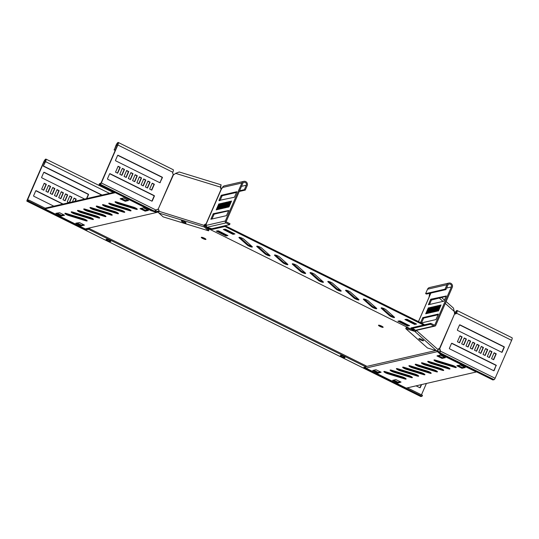 <?xml version="1.0" encoding="UTF-8"?>
<svg xmlns="http://www.w3.org/2000/svg" width="539" height="539" viewBox="0 0 539 539"><rect width="100%" height="100%" fill="white"/><g stroke="black" fill="none" stroke-linecap="round" stroke-linejoin="round"><path stroke-width="0.81" d="M405.456 378.317A2.863 0.552 23.5 0 1 404.951 378.176L387.952 372.968A2.863 0.552 23.5 0 1 384.853 371.533M404.371 377.698A2.863 0.552 23.5 0 1 406.123 379.038A2.863 0.552 23.5 0 1 404.627 378.917L387.635 373.702A2.863 0.552 23.5 0 1 384.994 372.557A2.863 0.552 23.5 0 1 383.869 371.546A2.863 0.552 23.5 0 1 385.358 371.667L402.35 376.882A2.863 0.552 23.5 0 1 404.371 377.698M417.988 375.427A2.863 0.552 23.5 0 1 417.482 375.292L400.484 370.077A2.863 0.552 23.5 0 1 397.378 368.649M416.896 374.814A2.863 0.552 23.5 0 1 418.648 376.155A2.863 0.552 23.5 0 1 417.159 376.027L400.167 370.819A2.863 0.552 23.5 0 1 397.526 369.673A2.863 0.552 23.5 0 1 396.394 368.656A2.863 0.552 23.5 0 1 397.89 368.784L414.882 373.999A2.863 0.552 23.5 0 1 416.896 374.814M424.254 373.985A2.863 0.552 23.5 0 1 423.748 373.85L406.75 368.636A2.863 0.552 23.5 0 1 403.644 367.207M423.162 373.365A2.863 0.552 23.5 0 1 424.914 374.713A2.863 0.552 23.5 0 1 423.425 374.585L406.433 369.37A2.863 0.552 23.5 0 1 403.792 368.231A2.863 0.552 23.5 0 1 402.66 367.214A2.863 0.552 23.5 0 1 404.149 367.342L421.148 372.557A2.863 0.552 23.5 0 1 423.162 373.365M430.52 372.543A2.863 0.552 23.5 0 1 430.014 372.409L413.015 367.194A2.863 0.552 23.5 0 1 409.909 365.759M429.428 371.923A2.863 0.552 23.5 0 1 431.18 373.271A2.863 0.552 23.5 0 1 429.691 373.143L412.692 367.928A2.863 0.552 23.5 0 1 410.058 366.789A2.863 0.552 23.5 0 1 408.926 365.772A2.863 0.552 23.5 0 1 410.415 365.9L427.414 371.115A2.863 0.552 23.5 0 1 429.428 371.923M436.785 371.101A2.863 0.552 23.5 0 1 436.273 370.96L419.281 365.752A2.863 0.552 23.5 0 1 416.175 364.317M435.694 370.482A2.863 0.552 23.5 0 1 437.446 371.829A2.863 0.552 23.5 0 1 435.957 371.701L418.958 366.486A2.863 0.552 23.5 0 1 416.324 365.341A2.863 0.552 23.5 0 1 415.192 364.33A2.863 0.552 23.5 0 1 416.681 364.458L433.679 369.666A2.863 0.552 23.5 0 1 435.694 370.482M443.051 369.66A2.863 0.552 23.5 0 1 442.539 369.518L425.547 364.31A2.863 0.552 23.5 0 1 422.441 362.875M441.96 369.04A2.863 0.552 23.5 0 1 443.712 370.387A2.863 0.552 23.5 0 1 442.223 370.259L425.224 365.044A2.863 0.552 23.5 0 1 422.589 363.899A2.863 0.552 23.5 0 1 421.458 362.888A2.863 0.552 23.5 0 1 422.947 363.016L439.945 368.225A2.863 0.552 23.5 0 1 441.96 369.04M449.31 368.218A2.863 0.552 23.5 0 1 448.805 368.076L431.813 362.868A2.863 0.552 23.5 0 1 428.707 361.433M448.226 367.598A2.863 0.552 23.5 0 1 449.977 368.945A2.863 0.552 23.5 0 1 448.488 368.817L431.49 363.603A2.863 0.552 23.5 0 1 428.855 362.457A2.863 0.552 23.5 0 1 427.723 361.447A2.863 0.552 23.5 0 1 429.212 361.568L446.211 366.783A2.863 0.552 23.5 0 1 448.226 367.598M455.576 366.776A2.863 0.552 23.5 0 1 455.071 366.635L438.079 361.42A2.863 0.552 23.5 0 1 434.973 359.991M454.492 366.156A2.863 0.552 23.5 0 1 456.243 367.497A2.863 0.552 23.5 0 1 454.754 367.369L437.756 362.161A2.863 0.552 23.5 0 1 435.121 361.015A2.863 0.552 23.5 0 1 433.989 359.998A2.863 0.552 23.5 0 1 435.478 360.126L452.47 365.341A2.863 0.552 23.5 0 1 454.492 366.156M411.722 376.876A2.863 0.552 23.5 0 1 411.217 376.734L394.218 371.519A2.863 0.552 23.5 0 1 391.112 370.091M410.63 376.256A2.863 0.552 23.5 0 1 412.382 377.596A2.863 0.552 23.5 0 1 410.893 377.468L393.901 372.26A2.863 0.552 23.5 0 1 391.26 371.115A2.863 0.552 23.5 0 1 390.135 370.098A2.863 0.552 23.5 0 1 391.624 370.226L408.616 375.44A2.863 0.552 23.5 0 1 410.63 376.256M86.51 220.148A2.863 0.552 23.5 0 1 86.004 220.013L69.005 214.798A2.863 0.552 23.5 0 1 65.899 213.363M85.418 219.528A2.863 0.552 23.5 0 1 87.17 220.875A2.863 0.552 23.5 0 1 85.681 220.747L68.689 215.533A2.863 0.552 23.5 0 1 66.048 214.387A2.863 0.552 23.5 0 1 64.916 213.377A2.863 0.552 23.5 0 1 66.405 213.505L83.404 218.713A2.863 0.552 23.5 0 1 85.418 219.528M92.775 218.706A2.863 0.552 23.5 0 1 92.27 218.564L75.271 213.356A2.863 0.552 23.5 0 1 72.165 211.921M91.684 218.086A2.863 0.552 23.5 0 1 93.436 219.434A2.863 0.552 23.5 0 1 91.947 219.306L74.948 214.091A2.863 0.552 23.5 0 1 72.314 212.945A2.863 0.552 23.5 0 1 71.182 211.935A2.863 0.552 23.5 0 1 72.671 212.063L89.669 217.271A2.863 0.552 23.5 0 1 91.684 218.086M124.098 211.49A2.863 0.552 23.5 0 1 123.593 211.355L106.594 206.141A2.863 0.552 23.5 0 1 103.495 204.705M123.013 210.87A2.863 0.552 23.5 0 1 124.765 212.218A2.863 0.552 23.5 0 1 123.269 212.09L106.277 206.875A2.863 0.552 23.5 0 1 103.636 205.736A2.863 0.552 23.5 0 1 102.511 204.719A2.863 0.552 23.5 0 1 104 204.847L120.992 210.062A2.863 0.552 23.5 0 1 123.013 210.87M136.63 208.606A2.863 0.552 23.5 0 1 136.124 208.465L119.126 203.257A2.863 0.552 23.5 0 1 116.02 201.822M135.538 207.987A2.863 0.552 23.5 0 1 137.29 209.334A2.863 0.552 23.5 0 1 135.801 209.206L118.809 203.991A2.863 0.552 23.5 0 1 116.168 202.846A2.863 0.552 23.5 0 1 115.036 201.835A2.863 0.552 23.5 0 1 116.525 201.963L133.524 207.171A2.863 0.552 23.5 0 1 135.538 207.987M130.364 210.048A2.863 0.552 23.5 0 1 129.859 209.914L112.86 204.699A2.863 0.552 23.5 0 1 109.754 203.264M129.272 209.428A2.863 0.552 23.5 0 1 131.024 210.776A2.863 0.552 23.5 0 1 129.535 210.648L112.543 205.433A2.863 0.552 23.5 0 1 109.902 204.288A2.863 0.552 23.5 0 1 108.77 203.277A2.863 0.552 23.5 0 1 110.266 203.405L127.258 208.613A2.863 0.552 23.5 0 1 129.272 209.428M117.832 212.932A2.863 0.552 23.5 0 1 117.327 212.797L100.335 207.582A2.863 0.552 23.5 0 1 97.229 206.154M116.747 212.319A2.863 0.552 23.5 0 1 118.499 213.66A2.863 0.552 23.5 0 1 117.01 213.532L100.011 208.323A2.863 0.552 23.5 0 1 97.377 207.178A2.863 0.552 23.5 0 1 96.245 206.161A2.863 0.552 23.5 0 1 97.734 206.289L114.726 211.504A2.863 0.552 23.5 0 1 116.747 212.319M111.566 214.374A2.863 0.552 23.5 0 1 111.061 214.239L94.069 209.024A2.863 0.552 23.5 0 1 90.963 207.596M110.482 213.761A2.863 0.552 23.5 0 1 112.233 215.101A2.863 0.552 23.5 0 1 110.744 214.973L93.746 209.765A2.863 0.552 23.5 0 1 91.111 208.62A2.863 0.552 23.5 0 1 89.979 207.603A2.863 0.552 23.5 0 1 91.468 207.731L108.467 212.945A2.863 0.552 23.5 0 1 110.482 213.761M105.307 215.822A2.863 0.552 23.5 0 1 104.795 215.681L87.803 210.466A2.863 0.552 23.5 0 1 84.697 209.038M104.216 215.202A2.863 0.552 23.5 0 1 105.967 216.543A2.863 0.552 23.5 0 1 104.478 216.415L87.48 211.207A2.863 0.552 23.5 0 1 84.845 210.062A2.863 0.552 23.5 0 1 83.713 209.044A2.863 0.552 23.5 0 1 85.202 209.172L102.201 214.387A2.863 0.552 23.5 0 1 104.216 215.202M99.041 217.264A2.863 0.552 23.5 0 1 98.529 217.123L81.537 211.915A2.863 0.552 23.5 0 1 78.431 210.479M97.95 216.644A2.863 0.552 23.5 0 1 99.702 217.992A2.863 0.552 23.5 0 1 98.213 217.864L81.214 212.649A2.863 0.552 23.5 0 1 78.579 211.504A2.863 0.552 23.5 0 1 77.448 210.493A2.863 0.552 23.5 0 1 78.937 210.621L95.935 215.829A2.863 0.552 23.5 0 1 97.95 216.644M242.456 238.373A2.863 0.552 23.5 0 1 243.958 239.309L252.097 246.559A2.863 0.552 23.5 0 1 252.346 246.97A2.863 0.552 23.5 0 1 250.19 246.619A2.863 0.552 23.5 0 1 247.334 245.097L239.201 237.847A2.863 0.552 23.5 0 1 238.952 237.436A2.863 0.552 23.5 0 1 242.456 238.373M260.229 247.192A2.863 0.552 23.5 0 1 261.732 248.122L269.864 255.371A2.863 0.552 23.5 0 1 270.113 255.789A2.863 0.552 23.5 0 1 267.964 255.432A2.863 0.552 23.5 0 1 265.107 253.916L256.968 246.66A2.863 0.552 23.5 0 1 256.719 246.249A2.863 0.552 23.5 0 1 260.229 247.192M277.996 256.005A2.863 0.552 23.5 0 1 279.498 256.935L287.637 264.191A2.863 0.552 23.5 0 1 287.887 264.602A2.863 0.552 23.5 0 1 285.731 264.245A2.863 0.552 23.5 0 1 282.874 262.729L274.742 255.473A2.863 0.552 23.5 0 1 274.492 255.062A2.863 0.552 23.5 0 1 277.996 256.005M295.77 264.817A2.863 0.552 23.5 0 1 297.272 265.747L305.404 273.003A2.863 0.552 23.5 0 1 305.653 273.414A2.863 0.552 23.5 0 1 303.504 273.064A2.863 0.552 23.5 0 1 300.647 271.541L292.515 264.292A2.863 0.552 23.5 0 1 292.266 263.874A2.863 0.552 23.5 0 1 295.77 264.817M313.543 273.63A2.863 0.552 23.5 0 1 315.046 274.567L323.178 281.816A2.863 0.552 23.5 0 1 323.427 282.227A2.863 0.552 23.5 0 1 321.278 281.877A2.863 0.552 23.5 0 1 318.421 280.361L310.282 273.105A2.863 0.552 23.5 0 1 310.033 272.694A2.863 0.552 23.5 0 1 313.543 273.63M331.31 282.449A2.863 0.552 23.5 0 1 332.812 283.379L340.951 290.629A2.863 0.552 23.5 0 1 341.2 291.047A2.863 0.552 23.5 0 1 339.044 290.689A2.863 0.552 23.5 0 1 336.188 289.173L328.056 281.917A2.863 0.552 23.5 0 1 327.806 281.506A2.863 0.552 23.5 0 1 331.31 282.449M349.083 291.262A2.863 0.552 23.5 0 1 350.586 292.192L358.718 299.448A2.863 0.552 23.5 0 1 358.967 299.859A2.863 0.552 23.5 0 1 356.818 299.502A2.863 0.552 23.5 0 1 353.961 297.986L345.822 290.737A2.863 0.552 23.5 0 1 345.573 290.319A2.863 0.552 23.5 0 1 349.083 291.262M384.624 308.887A2.863 0.552 23.5 0 1 386.126 309.824L394.265 317.073A2.863 0.552 23.5 0 1 394.514 317.491A2.863 0.552 23.5 0 1 392.358 317.134A2.863 0.552 23.5 0 1 389.502 315.618L381.369 308.362A2.863 0.552 23.5 0 1 381.12 307.951A2.863 0.552 23.5 0 1 384.624 308.887M366.85 300.075A2.863 0.552 23.5 0 1 368.353 301.005L376.491 308.261A2.863 0.552 23.5 0 1 376.741 308.672A2.863 0.552 23.5 0 1 374.585 308.321A2.863 0.552 23.5 0 1 371.735 306.799L363.596 299.549A2.863 0.552 23.5 0 1 363.347 299.132A2.863 0.552 23.5 0 1 366.85 300.075M202.448 237.429A2.54 0.492 -156.5 0 0 203.163 237.82A2.54 0.492 -156.5 0 0 205.11 238.588M204.396 238.198A2.54 0.492 -156.5 0 0 201.29 237.369A2.54 0.492 -156.5 0 0 202.839 238.555A2.54 0.492 -156.5 0 0 205.945 239.39A2.54 0.492 -156.5 0 0 204.396 238.198M382.306 326.479A2.54 0.492 23.5 0 1 380.359 325.711A2.54 0.492 23.5 0 1 379.645 325.32M380.035 326.445A2.54 0.492 23.5 0 1 378.486 325.253A2.54 0.492 23.5 0 1 381.592 326.088A2.54 0.492 23.5 0 1 383.141 327.281A2.54 0.492 23.5 0 1 380.035 326.445M156.411 211.463L159.167 211.254M414.693 330.057L413.507 330.36L206.585 227.727L205.103 226.178L205.426 225.443L204.813 225.255M205.426 225.443L205.999 225.571M411.951 327.725L412.739 328.116M413.912 330.144L414.309 329.585L413.669 329.396L413.507 330.36M414.309 330.077L414.713 329.518M435.781 350.518L365.981 366.594M205.103 226.178L204.665 225.531A1.637 1.388 131.7 0 1 206.275 224.413M158.843 211.989L156.748 212.447L150.947 210.621L115.036 192.538M86.914 228.886L87.291 228.805L86.792 228.556M411.83 327.759L413.669 329.396M225.255 225.76L224.931 226.495L423.614 325.044L423.93 324.303L225.255 225.76L212.353 228.624M415.758 323.609L414.734 323.582L406.049 319.277M408.744 325.219L407.72 325.199L399.035 320.894M227.128 235.139L226.097 235.119L217.412 230.807M234.142 233.522L233.117 233.502L224.433 229.196M251.767 246.262A2.863 0.552 23.5 0 1 247.657 244.362L239.848 237.403M269.534 255.082A2.863 0.552 23.5 0 1 265.424 253.175L257.622 246.215M287.307 263.894A2.863 0.552 23.5 0 1 283.197 261.994L275.389 255.035M305.074 272.707A2.863 0.552 23.5 0 1 300.971 270.807L293.162 263.847M322.848 281.52A2.863 0.552 23.5 0 1 318.738 279.62L310.936 272.66M340.621 290.339A2.863 0.552 23.5 0 1 336.511 288.432L328.702 281.479M358.388 299.152A2.863 0.552 23.5 0 1 354.285 297.252L346.476 290.292M393.935 316.784A2.863 0.552 23.5 0 1 389.825 314.877L382.016 307.917M376.161 307.964A2.863 0.552 23.5 0 1 372.051 306.064L364.249 299.105M224.931 226.495L212.238 229.419L206.585 227.727M423.614 325.044L410.913 327.968L413.352 330.137M416.546 324.087L414.417 324.323L404.924 319.546L407.08 319.297L416.566 324.054M409.532 325.704L407.396 325.94L397.903 321.163L400.059 320.914L409.546 325.671M216.307 231.063L218.443 230.833L227.93 235.61L225.78 235.853L216.307 231.063M223.321 229.452L225.457 229.216L234.95 233.993L232.794 234.236L223.321 229.452M365.455 366.958L365.866 368.097L437.365 351.63L437.823 351.954L437.938 350.269M437.991 350.694L437.264 350.963L437.365 351.63M437.823 351.954L440.255 354.123L476.267 371.984L406.217 388.114L365.866 368.097M440.464 355.134L445.409 357.653L442.128 358.415L436.954 355.942L440.464 355.134M377.617 373.015L372.698 370.482L375.952 369.734L381.127 372.206L378.102 373.163L377.617 373.015L377.94 372.281L373.803 370.226M397.519 382.885L392.601 380.352L395.855 379.604L401.029 382.077L398.004 383.034L397.519 382.885L397.843 382.151L393.706 380.103M460.367 365.004L465.312 367.524L462.031 368.292L456.856 365.813L460.367 365.004M438.146 351.219L440.579 353.382L440.255 354.123M440.915 353.55L440.579 353.382M444.601 357.189L442.452 357.68L437.836 355.484M380.568 371.93L377.94 372.281M400.47 381.801L397.843 382.151M464.503 367.059L462.354 367.551L457.739 365.354M206.262 227.155L206.666 226.589M205.918 226.717L206.316 226.151M207.158 227.862L207.475 227.128M212.555 228.684L212.238 229.419M158.446 210.992L157.718 211.248L157.994 212.016M157.718 211.248L156.35 211.443L156.027 212.184M157.199 211.423L157.476 212.191M114.403 192.221L45.215 208.155L44.892 208.896L85.25 228.907L156.748 212.447M44.892 208.896L114.942 192.76M151.163 210.136L150.947 210.621M63.743 214.785L61.594 215.277L56.979 213.08M83.646 224.655L81.497 225.154L76.882 222.951M147.673 209.914L145.523 210.405L140.908 208.209M127.77 200.036L125.621 200.535L121.005 198.339M156.35 211.443L154.969 211.025M60.792 215.869L55.847 213.35L59.607 212.73L64.552 215.25L61.271 216.018L60.792 215.869L61.109 215.128M80.695 225.74L75.75 223.22L79.509 222.607L84.455 225.127L81.173 225.888L80.695 225.74L81.012 225.006M143.542 207.859L148.481 210.378L145.207 211.14L140.032 208.667L143.542 207.859M123.64 197.988L128.578 200.508L125.304 201.269L120.13 198.797L123.64 197.988M184.702 222.789A2.54 0.492 23.5 0 1 182.364 221.778A2.54 0.492 23.5 0 1 181.36 220.882A2.54 0.492 23.5 0 1 182.681 220.99A2.54 0.492 23.5 0 1 185.018 222.007A2.54 0.492 23.5 0 1 186.016 222.903A2.54 0.492 23.5 0 1 184.702 222.789M158.776 209.799L158.399 209.462A1.637 1.388 -48.3 0 1 158.877 211.248A1.435 0.714 -72.9 0 0 158.884 213.046L163.196 216.894L208.58 230.807L204.268 226.966A1.435 0.714 -72.9 0 1 204.254 225.167A1.637 1.388 131.7 0 1 205.992 224.062L206.188 224.089A1.637 0.404 116.4 0 1 206.194 224.096A1.637 0.404 116.4 0 1 205.965 225.443L207.016 227.269L211.827 228.738L229.587 224.648L229.985 223.732L226.434 221.967A0.411 0.391 -103 0 1 226.239 221.421L242.739 183.469A2.048 1.947 -103 0 1 246.02 183.078A2.048 1.947 -103 0 1 246.296 185.227L244.376 189.654L239.572 190.759M236.648 192.396L222.189 195.724L219.973 200.569M228.637 210.823L214.178 214.151L211.962 218.989M229.587 224.648L226.036 222.89A1.435 1.361 -103 0 1 225.349 220.983L241.856 183.024A3.072 2.917 -103 0 1 243.83 181.353L224.446 185.82A3.072 2.917 77 0 0 222.466 187.491A1.637 0.404 116.4 0 1 221.428 189.034L221.239 189A1.637 1.388 131.7 0 1 220.619 188.003L220.929 185.436L220.586 186.07M218.928 200.474L234.431 197.234L236.857 191.709L221.3 195.286L218.928 200.474L219.386 200.703M226.717 207.468L227.465 207.299L230.032 201.397L229.277 201.573L226.717 207.468M223.705 208.162L224.46 207.987L227.02 202.091L226.272 202.266L223.705 208.162M220.7 208.856L221.455 208.681L224.015 202.785L223.261 202.96L220.7 208.856M217.695 209.55L218.443 209.375L221.01 203.479L220.256 203.654L217.695 209.55M216.941 209.718L219.508 203.823L218.753 203.998L216.186 209.893L216.941 209.718M219.198 209.199L219.946 209.031L222.513 203.129L221.758 203.304L219.198 209.199M222.203 208.505L222.957 208.337L225.518 202.442L224.77 202.61L222.203 208.505M225.214 207.818L225.962 207.643L228.529 201.748L227.775 201.923L225.214 207.818M228.219 207.124L228.967 206.949L231.534 201.054L230.78 201.229L228.219 207.124M228.792 210.473L213.289 213.713L210.864 219.238L226.42 215.661L228.792 210.473M243.83 181.353A3.072 2.917 -103 0 1 247.185 185.672L245.258 190.092L244.376 189.654M239.262 191.473L245.258 190.092M218.753 203.998L219.312 204.274M220.256 203.654L220.815 203.924M221.758 203.304L222.317 203.58M223.261 202.96L223.82 203.237M224.77 202.61L225.322 202.886M226.272 202.266L226.825 202.543M227.775 201.923L228.334 202.199M229.277 201.573L229.836 201.849M230.78 201.229L231.339 201.505M208.58 230.807L208.977 229.89L204.665 226.043M158.803 209.826L158.109 209.348A1.637 1.556 77 0 0 156.323 210.217L154.269 211.086L149.465 209.617L99.082 184.628L100.335 184.338A1.435 0.357 -63.6 0 0 101.339 182.95L117.839 144.991A3.072 0.761 -63.6 0 0 118.263 142.458L173.248 169.731A3.072 0.761 116.4 0 1 172.824 172.264A1.637 1.556 77 0 0 173.356 174.286L173.639 174.407A1.637 1.388 -48.3 0 0 174.879 173.976L175.593 173.363L220.552 187.148L221.118 184.823L220.855 186.016M175.593 173.363L179.265 171.988L221.118 184.823M221.253 189.007A1.637 1.388 131.7 0 1 221.03 188.367L220.956 187.511M206.275 224.312L205.992 224.062L221.239 189M157.799 209.415A1.637 1.556 77 0 0 157.22 209.375M99.082 184.628L99.486 183.705L101.022 183.017L117.529 145.065A2.048 0.505 -63.6 0 0 117.812 143.374A2.048 0.505 -63.6 0 0 116.276 145.355L114.349 149.775L115.279 150.233M152.133 183.375L154.039 184.318L151.553 190.024M147.868 181.259L149.775 182.202L147.288 187.909M143.603 179.143L145.51 180.087L143.024 185.793M139.338 177.028L141.238 177.971L138.759 183.678M135.073 174.912L136.973 175.855L134.494 181.562M130.809 172.797L132.709 173.74L130.229 179.447M126.544 170.681L128.444 171.624L125.964 177.331M122.279 168.566L124.179 169.509L121.699 175.215M118.014 166.45L119.914 167.393L117.435 173.1M117.711 155.34A0.411 0.391 -103 0 1 117.798 155.367L161.868 177.23A0.411 0.391 -103 0 1 162.064 177.776L159.982 182.566A0.411 0.391 -103 0 1 159.867 182.714M109.7 173.76A0.411 0.391 -103 0 1 109.788 173.794L153.858 195.65A0.411 0.391 -103 0 1 154.053 196.196L151.971 200.986A0.411 0.391 -103 0 1 151.857 201.141M160.299 182.492A0.411 0.391 -103 0 1 159.78 182.687L115.71 160.824A0.411 0.391 -103 0 1 115.514 160.278L117.596 155.488A0.411 0.391 -103 0 1 118.115 155.299L162.185 177.156A0.411 0.391 -103 0 1 162.38 177.702L159.982 182.566M121.929 175.33L119.799 174.272L122.36 168.377L124.496 169.435L121.929 175.33M130.458 179.561L128.329 178.503L130.889 172.608L133.025 173.666L130.458 179.561M138.988 183.792L136.859 182.734L139.419 176.839L141.555 177.897L138.988 183.792M147.524 188.023L145.389 186.966L147.956 181.07L150.085 182.128L147.524 188.023M149.653 189.081L152.22 183.186L154.349 184.244L151.789 190.139L149.653 189.081M143.259 185.908L141.124 184.85L143.684 178.955L145.82 180.013L143.259 185.908M134.723 181.677L132.594 180.619L135.154 174.724L137.29 175.781L134.723 181.677M126.193 177.446L124.064 176.388L126.625 170.492L128.76 171.55L126.193 177.446M117.664 173.214L115.535 172.157L118.095 166.261L120.231 167.319L117.664 173.214M109.585 173.915A0.411 0.391 -103 0 1 110.104 173.72L154.174 195.583A0.411 0.391 -103 0 1 154.37 196.129L152.288 200.919A0.411 0.391 -103 0 1 151.769 201.108L107.699 179.251A0.411 0.391 -103 0 1 107.504 178.705L109.585 173.915M118.263 142.458A3.072 0.761 -63.6 0 0 115.959 145.429L114.349 149.775M115.198 150.421L114.039 149.849M173.639 174.407L158.109 209.348L173.356 174.286M419.093 339.051A2.54 0.492 23.5 0 1 418.877 338.687A2.54 0.492 23.5 0 1 420.784 339.004A2.54 0.492 23.5 0 1 423.31 340.345A2.54 0.492 23.5 0 1 423.533 340.715A2.54 0.492 23.5 0 1 421.626 340.399A2.54 0.492 23.5 0 1 419.093 339.051M438.544 348.578L439.608 348.969L454.761 313.469A3.072 0.761 116.4 0 1 457.065 310.504A3.072 0.761 116.4 0 1 456.641 313.038A1.637 1.556 -103 0 1 454.855 313.914L455.078 313.402A2.048 0.505 116.4 0 1 456.614 311.421A2.048 0.505 116.4 0 1 456.331 313.112A1.637 1.556 -103 0 1 455.428 313.961M439.298 349.043A1.637 1.556 -103 0 1 439.824 351.064L440.188 352.904L442.492 354.958L492.868 379.948L494.122 379.658A1.435 0.357 -63.6 0 0 495.119 378.263L511.626 340.311A3.072 0.761 -63.6 0 0 512.05 337.778L457.065 310.504M459.329 342.683L461.808 336.976L459.908 336.033M463.594 344.798L466.073 339.092L464.173 338.148M467.859 346.914L470.338 341.207L468.438 340.264M472.124 349.029L474.603 343.323L472.703 342.38M476.388 351.145L478.868 345.438L476.968 344.495M480.653 353.261L483.133 347.554L481.233 346.611M484.918 355.376L487.397 349.67L485.498 348.726M489.183 357.492L491.662 351.785L489.762 350.842M493.448 359.607L495.927 353.901L494.027 352.957M501.762 352.297A0.411 0.391 77 0 0 501.876 352.142L503.958 347.352A0.411 0.391 77 0 0 503.763 346.806L459.693 324.95A0.411 0.391 77 0 0 459.605 324.916M493.751 370.717A0.411 0.391 77 0 0 493.865 370.569L495.947 365.779A0.411 0.391 77 0 0 495.752 365.233L451.682 343.377A0.411 0.391 77 0 0 451.594 343.343M411.284 329.262L406.157 327.685L405.752 328.608L427.474 347.978L436.482 350.741A1.435 1.213 -48.3 0 0 438.234 349.811A1.637 0.815 -72.9 0 1 439.366 348.827A1.637 0.815 -72.9 0 1 439.393 348.834L439.608 348.969A1.637 1.556 -103 0 1 440.141 350.997L439.824 351.064M457.409 329.861A0.411 0.391 77 0 0 457.604 330.407L501.674 352.263A0.411 0.391 77 0 0 502.193 352.075L504.275 347.284A0.411 0.391 77 0 0 504.08 346.739L460.01 324.876A0.411 0.391 77 0 0 459.491 325.071L457.409 329.861M487.283 356.548L489.412 357.606L491.979 351.711L489.843 350.653L487.283 356.548M478.753 352.317L480.882 353.375L483.449 347.48L481.314 346.422L478.753 352.317M470.224 348.086L472.353 349.144L474.92 343.249L472.784 342.191L470.224 348.086M461.694 343.855L463.823 344.913L466.39 339.018L464.254 337.96L461.694 343.855M459.558 342.797L462.125 336.902L459.989 335.844L457.429 341.739L459.558 342.797M465.959 345.971L468.088 347.028L470.655 341.133L468.519 340.075L465.959 345.971M474.488 350.202L476.617 351.26L479.184 345.364L477.049 344.306L474.488 350.202M483.018 354.433L485.147 355.491L487.714 349.595L485.578 348.538L483.018 354.433M491.548 358.664L493.677 359.722L496.244 353.827L494.108 352.769L491.548 358.664M496.264 365.705A0.411 0.391 77 0 0 496.069 365.159L451.992 343.303A0.411 0.391 77 0 0 451.48 343.491L449.398 348.282A0.411 0.391 77 0 0 449.593 348.827L493.663 370.691A0.411 0.391 77 0 0 494.182 370.495L495.947 365.779M495.119 378.263L440.141 350.997L440.141 352.075M430.553 293.142L430.425 294.051M414.073 330.117L414.915 330.373M405.752 328.608L414.76 331.37A1.435 1.213 -48.3 0 0 416.512 330.447A1.637 0.815 107.1 0 0 416.559 330.333M429.637 293.351L429.084 297.13M439.339 348.821L454.64 313.779A1.637 0.815 -72.9 0 1 454.505 312.674L453.467 308.106L446.11 301.544M423.641 324.983L430.802 323.333L434.353 325.098A0.411 0.391 77 0 0 434.872 324.902L451.372 286.95A2.048 1.947 77 0 0 449.135 284.073A2.048 1.947 77 0 0 447.821 285.185L445.894 289.611L426.511 294.072L425.621 293.634L445.005 289.167L445.894 289.611M425.709 313.813L426.464 313.644L429.024 307.749L428.276 307.917L425.709 313.813M429.778 307.574L427.211 313.469L427.966 313.294L430.526 307.398L429.778 307.574L430.331 307.85M431.281 307.23L428.714 313.125L429.468 312.95L432.029 307.055L431.281 307.23L431.833 307.506M432.783 306.88L430.223 312.775L430.971 312.607L433.538 306.711L432.783 306.88L433.343 307.156M434.286 306.536L431.726 312.431L432.473 312.256L435.04 306.361L434.286 306.536L434.845 306.812M435.788 306.186L433.228 312.088L433.976 311.913L436.543 306.017L435.788 306.186L436.347 306.462M437.297 305.842L434.73 311.737L435.485 311.562L438.045 305.667L437.297 305.842L437.85 306.118M438.8 305.498L436.233 311.394L436.988 311.219L439.548 305.323L438.8 305.498L439.352 305.775M440.302 305.148L437.735 311.043L438.49 310.875L441.05 304.98L440.302 305.148L440.862 305.424M430.533 299.61L428.397 304.737L443.954 301.16L446.326 295.972L430.823 299.212L430.533 299.61L431.422 300.048L429.489 304.488M421.235 322.969L435.943 319.58L438.369 314.055L422.812 317.633L420.528 322.618M434.838 326.122L415.663 330.542L412.638 328.345L430.398 324.256L433.956 326.014A1.435 1.361 77 0 0 435.761 325.347L452.261 287.388A3.072 2.917 77 0 0 448.906 283.076A3.072 2.917 77 0 0 446.932 284.747L445.005 289.167M446.171 296.322L431.422 300.048M438.16 314.742L423.694 318.077L421.478 322.915M425.621 293.634L427.548 289.207A3.072 2.917 -103 0 1 429.522 287.536L448.906 283.076M412.638 328.345L413.015 327.483M430.398 324.256L430.802 323.333M428.828 308.193L428.276 307.917M341.894 356.771A2.54 0.492 -156.5 0 0 344.994 357.6A2.54 0.492 -156.5 0 0 343.444 356.414A2.54 0.492 -156.5 0 0 340.338 355.578A2.54 0.492 -156.5 0 0 341.894 356.771M109.222 240.239A2.54 0.492 23.5 0 1 110.778 241.425A2.54 0.492 23.5 0 1 107.672 240.596A2.54 0.492 23.5 0 1 106.116 239.404A2.54 0.492 23.5 0 1 109.222 240.239M88.639 229.358L89.036 228.442L366.264 365.947L365.86 366.864L88.639 229.358L86.57 229.836L28.277 200.926L27.024 201.215A1.435 0.357 116.4 0 1 26.95 201.209A1.435 0.357 116.4 0 1 27.145 200.023L43.652 162.071A3.072 0.761 116.4 0 1 45.956 159.099A3.072 0.761 116.4 0 1 45.532 161.639L43.295 166.133L45.215 161.707A2.048 0.505 116.4 0 0 45.498 160.022A2.048 0.505 116.4 0 0 43.962 161.996L27.408 200.292L28.682 200.003L45.195 208.195M101.763 195.131L43.295 166.133M75.298 201.229L76.208 199.134L74.079 198.076L72.421 201.889M69.538 202.556L71.943 197.018L69.814 195.96L67.247 201.856L68.931 202.691M65.118 200.798L67.678 194.902L65.549 193.845L62.982 199.74L65.118 200.798M60.853 198.682L63.413 192.787L61.284 191.729L58.717 197.624L60.853 198.682M86.819 198.574L88.504 194.707A0.411 0.391 77 0 0 88.308 194.161L44.238 172.305A0.411 0.391 77 0 0 43.72 172.493L41.638 177.284A0.411 0.391 77 0 0 41.833 177.83L84.663 199.073M48.059 192.335L50.619 186.44L48.483 185.382L45.923 191.278L48.059 192.335M52.323 194.451L54.884 188.556L52.755 187.498L50.188 193.393L52.323 194.451M56.588 196.567L59.149 190.671L57.019 189.613L54.452 195.509L56.588 196.567M78.802 200.42L78.182 200.562M63.076 204.045L36.228 190.725A0.411 0.391 77 0 0 35.709 190.921L33.627 195.711A0.411 0.391 77 0 0 33.822 196.257L53.826 206.174M78.505 217.709L78.694 217.271M79.792 214.744L79.981 214.3M72.152 215.263L74.773 216.563M43.787 190.22L46.354 184.325L44.218 183.267L41.658 189.162L43.787 190.22M421.464 394.824L426.403 383.465M432.359 369.761L432.554 369.323M433.652 366.796L433.841 366.358M434.946 363.825L435.135 363.387M430.034 365.186L429.839 365.624M428.741 368.157L428.552 368.595M423.014 366.897L420.386 365.59M415.704 374.288L415.562 374.618L413.433 373.554M414.531 371.021L414.72 370.583M415.825 368.056L415.987 367.665L418.109 368.757M417.011 371.283L416.815 371.721M409.957 369.619L410.145 369.181M413.723 366.918L413.534 367.355M412.436 369.882L412.241 370.32M405.416 368.137L405.571 367.78M407.861 368.481L407.666 368.919M421.606 384.57L420.326 387.514A0.411 0.391 -103 0 1 419.807 387.703L416.061 385.843M393.551 374.679L390.93 373.379M408.65 375.454L411.277 376.754M419.106 372.429L419.295 371.984M421.579 372.698L421.397 373.129M89.036 228.442L86.415 228.644M407.383 387.844L422.482 395.33L422.084 396.253L420.831 396.542A1.435 0.357 116.4 0 1 420.757 396.536A1.435 0.357 116.4 0 1 420.703 396.482M365.86 366.864L363.798 367.342L422.084 396.253M74.988 201.303L75.898 199.208L73.998 198.264M69.221 202.63L71.633 197.092L69.733 196.149M64.882 200.683L67.368 194.977L65.468 194.033M60.617 198.568L63.103 192.861L61.197 191.918M86.51 198.648L88.194 194.781A0.411 0.391 77 0 0 87.998 194.235L43.922 172.372A0.411 0.391 77 0 0 43.834 172.345M47.823 192.221L50.309 186.514L48.402 185.571M52.088 194.336L54.574 188.63L52.667 187.687M56.352 196.452L58.839 190.745L56.932 189.802M62.76 204.113L35.911 190.799A0.411 0.391 77 0 0 35.823 190.766M78.256 217.635L78.445 217.197M79.543 214.663L79.738 214.226M43.558 190.105L46.037 184.399L44.137 183.455M429.785 365.112L429.59 365.55M428.492 368.076L428.303 368.514M416.762 371.209L416.573 371.647M415.906 367.854L417.098 368.447M413.474 366.837L413.285 367.275M412.187 369.808L411.998 370.246M407.612 368.406L407.423 368.844M407.45 375.083L410.071 376.384M421.289 384.644L420.009 387.581A0.411 0.391 -103 0 1 419.894 387.736M421.336 372.617L421.148 373.049M439.918 355.006A3.072 0.761 116.4 0 1 439.581 356.346M102.08 195.064L43.605 166.059M437.668 360.8L437.486 361.224M28.277 200.926L28.682 200.003M86.57 229.836L86.968 228.913M404.627 378.917L404.951 378.176M417.159 376.027L417.482 375.292M423.425 374.585L423.748 373.85M429.691 373.143L430.014 372.409M435.957 371.701L436.273 370.96M442.223 370.259L442.539 369.518M448.488 368.817L448.805 368.076M454.754 367.369L455.071 366.635M410.893 377.468L411.217 376.734M85.681 220.747L86.004 220.013M91.947 219.306L92.27 218.564M123.269 212.09L123.593 211.355M135.801 209.206L136.124 208.465M129.535 210.648L129.859 209.914M117.01 213.532L117.327 212.797M110.744 214.973L111.061 214.239M104.478 216.415L104.795 215.681M98.213 217.864L98.529 217.123M363.596 299.549L363.818 299.037M371.735 306.799L372.051 306.064M381.369 308.362L381.592 307.85M389.502 315.618L389.825 314.877M345.822 290.737L346.051 290.218M353.961 297.986L354.285 297.252M328.056 281.917L328.278 281.405M336.188 289.173L336.511 288.432M310.282 273.105L310.504 272.593M318.421 280.361L318.738 279.62M292.515 264.292L292.738 263.78M300.647 271.541L300.971 270.807M274.742 255.473L274.964 254.96M282.874 262.729L283.197 261.994M256.968 246.66L257.191 246.148M265.107 253.916L265.424 253.175M239.201 237.847L239.424 237.335M247.334 245.097L247.657 244.362M232.794 234.236L233.117 233.502M233.272 234.384L233.596 233.65M225.78 235.853L226.097 235.119M226.259 236.001L226.582 235.267M407.875 326.082L408.198 325.347M407.396 325.94L407.72 325.199M414.895 324.471L415.212 323.73M414.417 324.323L414.734 323.582M81.214 212.649L81.537 211.915M87.48 211.207L87.803 210.466M93.746 209.765L94.069 209.024M100.011 208.323L100.335 207.582M112.543 205.433L112.86 204.699M118.809 203.991L119.126 203.257M106.277 206.875L106.594 206.141M74.948 214.091L75.271 213.356M68.689 215.533L69.005 214.798M393.901 372.26L394.218 371.519M437.756 362.161L438.079 361.42M431.49 363.603L431.813 362.868M425.224 365.044L425.547 364.31M418.958 366.486L419.281 365.752M412.692 367.928L413.015 367.194M406.433 369.37L406.75 368.636M400.167 370.819L400.484 370.077M387.635 373.702L387.952 372.968M124.819 201.121L125.142 200.387M125.304 201.269L125.621 200.535M144.721 210.998L145.045 210.257M145.207 211.14L145.523 210.405M81.173 225.888L81.497 225.154M61.271 216.018L61.594 215.277M461.552 368.144L461.869 367.403M462.031 368.292L462.354 367.551M398.004 383.034L398.321 382.299M378.102 373.163L378.418 372.429M441.65 358.273L441.967 357.532M442.128 358.415L442.452 357.68M206.188 224.089L221.428 189.034M205.965 225.443L225.349 220.983M222.466 187.491L241.856 183.024M241.492 186.339L246.296 185.227M207.016 227.269L226.036 222.89M221.3 195.286L222.189 195.724M221.017 195.684L221.906 196.122M213.289 213.713L214.178 214.151M213.006 214.111L213.889 214.549M210.917 218.901L211.376 219.124M158.884 213.046L204.268 226.966M158.877 211.248L204.665 225.531M220.619 188.003L221.03 188.367M172.824 172.264L117.839 144.991M156.323 210.217L101.339 182.95M117.199 145.813L116.276 145.355M154.269 211.086L100.335 184.338M456.331 313.112L511.626 340.311M455.078 313.402L455.805 313.765M440.188 352.904L494.122 379.658M414.76 331.37L436.482 350.741M416.317 330.387L438.234 349.811M439.13 297.939L442.984 301.382M445.288 303.43L454.64 311.771M418.493 321.608L430.904 293.061M434.252 325.044L434.872 324.902M446.568 288.055L451.372 286.95M427.548 289.207L446.932 284.747M414.942 330.394L433.956 326.014M428.909 304.623L428.451 304.4M431.705 299.65L430.823 299.212M423.694 318.077L422.812 317.633M423.411 318.475L422.522 318.03M44.892 162.461L43.962 161.996M27.92 200.178L27.462 199.956M420.831 396.542L27.024 201.215M109.478 193.36L45.532 161.639M444.52 300.122L441.468 297.4M418.453 321.588L430.85 293.075M420.757 396.536L26.95 201.209M113.264 192.484L45.956 159.099"/></g></svg>
